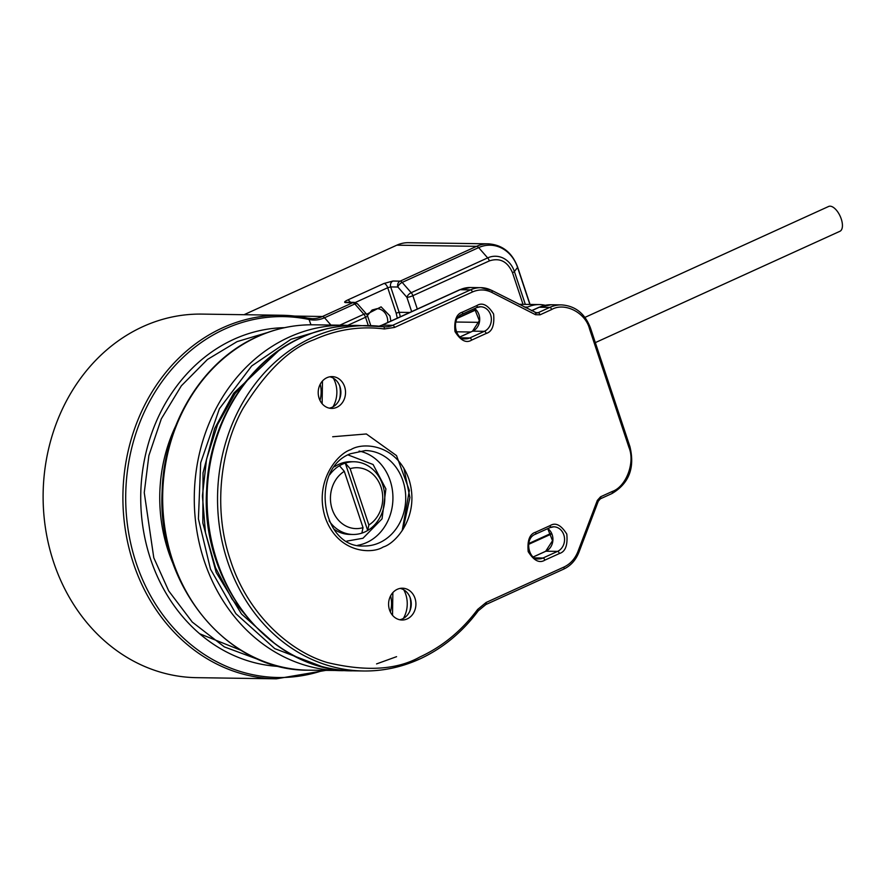 <?xml version="1.0" encoding="UTF-8"?>
<svg xmlns="http://www.w3.org/2000/svg" width="885" height="885" viewBox="0 0 885 885"><rect width="100%" height="100%" fill="white"/><g stroke="black" fill="none" stroke-linecap="round" stroke-linejoin="round"><path stroke-width="1.33" d="M199.634 633.748L241.052 650.331M312.162 318.666L281.695 315.259L201.913 314.098A181.801 156.158 90.8 0 0 53.631 562.185A181.801 156.158 90.8 0 0 196.658 677.667L276.441 678.817A181.801 156.158 -89.2 0 1 133.414 563.336A181.801 156.158 -89.2 0 1 281.695 315.259A181.801 156.158 -89.2 0 1 307.626 318.158A4.547 2.29 101.9 0 1 307.847 318.191A4.547 2.29 101.9 0 1 309.064 319.496A33.143 28.475 90.8 0 0 324.541 317.748A4.547 2.157 -114.5 0 0 322.483 316.487A31.816 27.324 -89.2 0 1 312.162 318.666A31.816 27.324 -89.2 0 1 308.046 318.246M173.626 565.028A148.171 127.274 -89.2 0 1 168.305 551.189A148.171 127.274 -89.2 0 1 175.639 426.028M396.812 245.178L476.595 246.329A36.362 31.229 -89.2 0 1 488.376 243.829L408.593 242.678A36.362 31.229 90.8 0 0 396.812 245.178L244.05 314.706M523.024 304.34L512.503 272.702C507.559 261.462 499.837 257.524 489.35 260.898L412.875 295.701L417.311 309.053M595.328 342.617L839.92 231.284A13.64 6.472 -114.5 0 0 840.75 217.577A13.64 6.472 -114.5 0 0 830.053 206.183A13.64 6.472 -114.5 0 0 828.625 206.47L584.941 317.383M326.952 328.755L290.999 339.276L251.683 365.97L219.403 408.715L200.685 462.766L198.406 518.831L210.497 569.155L235.819 613.626L274.793 648.639L322.085 666.637M376.556 663.916L396.58 656.67M545.204 305.281A36.362 31.229 90.8 0 0 539.463 304.584A36.362 31.229 90.8 0 0 527.67 307.084L525.978 307.847M334.618 466.705A36.362 31.229 -89.2 0 1 339.043 464.216A36.362 31.229 -89.2 0 1 350.836 461.716L354.088 461.76A36.362 31.229 -89.2 0 1 384.001 489.803A36.362 31.229 -89.2 0 1 367.684 530.469L345.272 463.098A36.362 31.229 90.8 0 0 342.307 464.26A36.362 31.229 90.8 0 0 339.453 465.753A36.362 31.229 -89.2 0 0 329.762 474.703M350.139 468.685L368.868 524.982A30.455 26.152 -89.2 0 0 380.992 487.049A30.455 26.152 -89.2 0 0 350.139 468.685L345.272 463.098A36.362 31.229 -89.2 0 1 354.088 461.76M333.722 528.965A36.362 31.229 -89.2 0 0 349.785 534.418L353.038 534.474A36.362 31.229 -89.2 0 0 361.854 533.124A36.362 31.229 90.8 0 0 364.83 531.973A36.362 31.229 90.8 0 0 367.684 530.469L368.868 524.982M361.854 533.124L363.038 527.637A30.455 26.152 -89.2 0 1 332.196 509.262A30.455 26.152 -89.2 0 1 344.309 471.329L339.453 465.753M353.038 534.474A36.362 31.229 -89.2 0 1 329.087 520.822M363.038 527.637L344.309 471.329M403.881 468.209L409.91 497.525L402.996 529.451M410.087 597.497A26.13 22.446 -89.2 0 1 409.888 610.938M339.696 385.904A26.13 22.446 -89.2 0 1 339.497 399.345M403.383 618.416A26.13 22.446 90.8 0 0 403.803 589.83M333.003 406.823A26.13 22.446 90.8 0 0 333.413 378.238M346.82 541.122L362.983 538.257L382.043 518.831L385.893 488.896L373.083 464.503L348.059 454.923M402.188 530.679L409.357 490.456L396.524 455.609L366.357 433.971L332.694 436.748M399.699 619.743A15.908 13.662 90.8 0 0 402.531 618.847A15.908 13.662 90.8 0 0 411.215 602.53A15.908 13.662 90.8 0 0 400.153 588.403M397.332 589.288A15.908 13.662 90.8 0 0 388.803 606.955A15.908 13.662 90.8 0 0 402.022 620.009A15.908 13.662 90.8 0 0 407.188 618.914A15.908 13.662 90.8 0 0 415.707 601.247A15.908 13.662 90.8 0 0 402.487 588.204A15.908 13.662 90.8 0 0 397.332 589.288M329.32 408.151A15.908 13.662 90.8 0 0 332.14 407.255A15.908 13.662 90.8 0 0 340.825 390.938A15.908 13.662 90.8 0 0 329.773 376.8M326.941 377.696A15.908 13.662 90.8 0 0 318.412 395.363A15.908 13.662 90.8 0 0 331.643 408.416A15.908 13.662 90.8 0 0 336.798 407.321A15.908 13.662 90.8 0 0 345.327 389.654A15.908 13.662 90.8 0 0 332.096 376.601A15.908 13.662 90.8 0 0 326.941 377.696M390.849 321.1L389.975 315.945L381.092 306.852L366.667 314.263M367.419 315.514L372.12 310.015L376.988 308.677A12.722 10.93 -89.2 0 1 386.999 316.764A12.722 10.93 -89.2 0 1 387.685 322.538M279.638 666.482A169.5 145.594 -89.2 0 1 150.527 558.955A169.5 145.594 -89.2 0 1 284.527 327.671M323.18 670.399A180.474 155.019 -89.2 0 1 136.124 562.871A180.474 155.019 -89.2 0 1 161.446 382.397A180.474 155.019 -89.2 0 1 309.064 319.496L310.956 324.795M294.805 316.078L322.483 316.487L352.783 302.692A4.547 3.905 -89.2 0 1 354.254 302.371L347.075 302.272A4.547 3.905 90.8 0 0 345.604 302.581L352.783 302.692A4.547 2.157 -114.5 0 1 354.841 303.953L324.541 317.748L330.935 325.06M355.272 302.504L387.719 287.736L390.705 286.928L397.885 287.028A4.547 3.905 -89.2 0 1 400.12 281.142A4.547 2.157 65.5 0 1 402.177 282.404L478.652 247.601A4.547 2.157 -114.5 0 0 476.595 246.329L400.12 281.142L392.94 281.032L383.99 283.477L347.573 300.048C344.497 301.553 343.845 302.393 345.604 302.581M551.322 533.257L528.688 543.567M530.06 304.44L517.659 267.148A4.547 0.874 161.6 0 1 517.57 267.436L529.872 304.44M350.372 302.316A4.547 2.157 -114.5 0 0 347.573 300.048M409.81 312.471L399.157 312.316L396.17 313.124L387.719 287.736A4.547 2.157 -114.5 0 0 383.99 283.477M400.252 316.819A25.001 21.472 90.8 0 0 399.157 312.316L390.705 286.928A4.547 3.905 -89.2 0 1 392.94 281.032M411.658 311.631L406.901 297.327A4.547 2.146 -41.2 0 1 411.193 292.703A4.547 2.157 65.5 0 1 412.875 295.701A4.547 0.874 161.6 0 1 406.901 297.327L397.885 287.028A4.547 2.146 138.8 0 1 402.177 282.404L411.193 292.703L487.668 257.9L478.652 247.601A35.024 30.09 -89.2 0 1 517.57 267.436L514.395 271.518L525.325 304.374M262.757 661.139L224.37 646.902L192.266 622.067L168.703 590.914L153.791 557.793L144.255 492.635L148.879 455.554L161.313 418.837L181.348 385.816L207.444 359.476L237.08 341.621L267.502 332.539M357.606 303.931A4.547 2.146 138.8 0 0 354.841 303.953L363.857 314.252A4.547 2.146 -41.2 0 1 366.622 314.219L357.606 303.931L354.254 302.371M339.829 325.182L363.857 314.252A4.547 2.157 -114.5 0 1 365.538 317.25L347.783 325.326M396.17 313.124L397.299 318.169M489.35 260.898A4.547 2.157 -114.5 0 0 487.668 257.9A24.061 20.665 -89.2 0 1 514.395 271.518A4.547 0.874 161.6 0 1 512.503 272.702M368.315 325.603L365.538 317.25A4.547 0.874 161.6 0 0 367.518 315.779L366.622 314.219M278.543 350.836L233.695 393.217L214.69 428.417L203.03 472.856L202.831 522.98L216.161 572.396L241.516 614.013L274.317 643.163M313.511 324.806L345.128 325.26A172.708 148.348 90.8 0 0 289.141 337.141A172.708 148.348 90.8 0 0 196.57 528.953A172.708 148.348 90.8 0 0 340.139 670.642A172.708 148.348 90.8 0 0 346.522 670.576L308.522 670.188C227.357 671.438 156.844 584.83 162.132 491.54C163.692 424.358 202.543 360.748 257.048 336.787C275.202 328.556 294.03 324.574 313.511 324.806A172.708 148.348 90.8 0 0 257.524 336.687A172.708 148.348 90.8 0 0 164.953 528.489A172.708 148.348 90.8 0 0 308.522 670.188M392.52 615.318L392.851 592.618M322.129 403.715L322.461 381.026M390.595 595.87A26.815 23.032 -89.2 0 1 390.362 612M320.204 384.278A26.815 23.032 -89.2 0 1 319.972 400.407M470.731 332.008L456.339 331.798M479.073 322.35L455.83 322.018M457.567 318.224L475.931 309.872M524.374 307.029L527.67 307.084M350.869 449.646C337.97 453.264 313.777 481.086 325.182 517.371C337.738 553.125 371.656 554.508 383.249 546.974C396.148 543.357 420.353 515.524 408.936 479.25C396.391 443.485 362.474 442.113 350.869 449.646M379.521 542.704A47.724 40.987 -89.2 0 1 364.045 545.99C321.543 548.811 309.285 469.05 350.427 453.751L365.428 450.553A47.724 40.987 -89.2 0 1 405.098 489.715A47.724 40.987 -89.2 0 1 379.521 542.704M357.927 325.448A172.708 148.348 90.8 0 0 301.929 337.329A172.708 148.348 90.8 0 0 209.369 529.13A172.708 148.348 90.8 0 0 352.927 670.83C270.998 672.146 200.143 583.868 206.636 489.803C208.993 423.461 247.623 361.124 301.464 337.428C319.618 329.198 338.435 325.215 357.927 325.448L383.459 326.709A2.268 1.162 97.6 0 0 383.393 326.698A172.708 148.348 90.8 0 0 368.392 325.603A172.708 148.348 90.8 0 0 312.405 337.484A172.708 148.348 90.8 0 0 219.834 529.285A172.708 148.348 90.8 0 0 363.403 670.985A172.708 148.348 90.8 0 0 419.39 659.104M419.855 657.002C396.823 669.923 365.992 671.781 327.361 662.555C289.937 651.559 247.888 614.577 230.509 560.459C212.046 506.839 221.67 446.35 242.899 408.649C266.042 371.313 289.837 348.303 314.275 339.619C336.908 329.43 360.25 325.89 384.322 328.977L394.599 327.417L472.435 291.984C478.962 289.152 485.434 289.295 491.85 292.426L535.558 314.717L540.038 314.817L551.643 309.529C564.685 301.962 585.516 312.582 589.51 328.844L628.925 447.334C635.375 462.479 626.16 486.772 612.177 491.507L600.572 496.784L597.331 500.401L577.994 551.388C575.073 558.756 570.394 563.977 563.933 567.064L486.097 602.486L477.623 609.455C461.671 630.762 442.411 646.614 419.855 657.002M491.85 292.426A2.268 1.073 117 0 0 491.717 290.38A2.268 1.073 117 0 0 491.474 290.324A31.816 27.324 90.8 0 0 480.876 287.669A31.816 27.324 90.8 0 0 470.566 289.86L392.73 325.282A22.722 19.525 -89.2 0 1 385.362 326.853L383.459 326.709A2.268 1.162 97.6 0 1 384.322 328.977M357.706 545.304A47.724 40.987 90.8 0 0 366.722 542.527A47.724 40.987 90.8 0 0 392.741 493.255A47.724 40.987 90.8 0 0 359.078 451.062M559.431 553.512C565.382 551.72 567.838 545.248 566.798 534.086C561.112 525.037 555.559 522.205 550.138 525.59L535.58 532.217C529.628 534.009 527.172 540.492 528.201 551.654C533.898 560.692 539.452 563.524 544.861 560.15L559.431 553.512A2.268 1.073 65.5 0 0 557.561 551.388L543.003 558.015A2.268 1.073 65.5 0 1 544.861 560.15M486.23 333.457C492.171 331.665 494.626 325.193 493.598 314.02C487.912 304.982 482.358 302.15 476.938 305.524L462.368 312.162C456.428 313.954 453.972 320.425 455.001 331.598C460.687 340.637 466.251 343.469 471.661 340.094L486.23 333.457A2.268 1.073 65.5 0 0 484.36 331.322L469.791 337.959A2.268 1.073 65.5 0 1 471.661 340.094M549.685 527.681A2.268 1.073 -114.5 0 0 549.917 527.637A2.268 1.073 -114.5 0 0 550.138 525.59M535.58 532.217A2.268 1.073 65.5 0 1 535.348 534.263A2.268 1.073 65.5 0 1 535.115 534.319M550.094 527.504A12.722 10.93 -89.2 0 1 553.811 526.807A12.722 10.93 -89.2 0 1 564.387 537.25A12.722 10.93 -89.2 0 1 557.561 551.388L545.934 551.211A12.722 10.93 90.8 0 0 552.871 540.558A12.722 10.93 90.8 0 0 547.837 528.588M534.905 557.893L543.003 558.015A12.722 10.93 -89.2 0 1 538.876 558.889C528.611 560.493 523.931 538.346 535.348 534.263L549.917 527.637L553.811 526.807M476.473 307.626A2.268 1.073 -114.5 0 0 476.716 307.582A2.268 1.073 -114.5 0 0 476.938 305.524M462.368 312.162A2.268 1.073 65.5 0 1 462.147 314.208A2.268 1.073 65.5 0 1 461.915 314.263M476.893 307.449A12.722 10.93 -89.2 0 1 480.599 306.752A12.722 10.93 -89.2 0 1 491.186 317.195A12.722 10.93 -89.2 0 1 484.36 331.322L472.723 331.156A12.722 10.93 90.8 0 0 479.659 320.492A12.722 10.93 90.8 0 0 474.637 308.533M461.704 337.838L469.791 337.959A12.722 10.93 -89.2 0 1 465.665 338.833C455.41 340.437 450.719 318.29 462.147 314.208L476.716 307.582L480.599 306.752M628.925 447.334L629.921 446.593L590.505 328.103L589.51 328.844M590.505 328.103C585.04 313.622 575.394 305.878 561.566 304.894A36.362 31.229 90.8 0 0 549.773 307.405A2.268 1.073 65.5 0 1 551.643 309.529M531.509 310.679L538.832 307.338L551.09 304.75A36.362 31.229 90.8 0 0 539.308 307.25L549.773 307.405L538.168 312.682A2.268 1.073 65.5 0 1 540.038 314.817M535.37 312.637L538.168 312.682A4.547 3.905 -89.2 0 1 536.697 312.991A4.547 3.905 -89.2 0 1 535.58 312.781M535.182 312.615A2.268 1.073 117 0 1 535.425 312.67A2.268 1.073 117 0 1 535.558 314.717M394.599 327.417A2.268 1.073 65.5 0 0 392.73 325.282L382.254 325.138A4.547 2.157 65.5 0 0 381.778 325.226L459.614 289.793L470.411 287.514A31.816 27.324 90.8 0 0 460.089 289.705L470.566 289.86A2.268 1.073 65.5 0 1 472.435 291.984M385.362 326.853A22.722 19.525 -89.2 0 1 383.526 326.72M477.933 610.927A2.268 0.752 -143.4 0 0 478.287 610.794A2.268 0.752 -143.4 0 0 477.623 609.455M485.644 604.588A2.268 1.073 -114.5 0 0 485.876 604.543A2.268 1.073 -114.5 0 0 486.097 602.486M563.48 569.155A2.268 1.073 -114.5 0 0 563.712 569.11A2.268 1.073 -114.5 0 0 563.933 567.064M600.119 498.886A2.268 1.073 -114.5 0 0 600.351 498.83L598.293 501.187L578.956 552.174L577.994 551.388M598.293 501.187L597.331 500.401M611.723 493.598A2.268 1.073 -114.5 0 0 611.955 493.553L600.351 498.83A2.268 1.073 -114.5 0 0 600.572 496.784M629.921 446.593C635.054 467.789 629.058 483.442 611.955 493.553A2.268 1.073 -114.5 0 0 612.177 491.507M533.367 556.93L545.934 551.211A2.268 1.073 65.5 0 0 545.691 551.266L552.528 540.724L547.726 528.633M460.167 336.875L472.723 331.156A2.268 1.073 65.5 0 0 472.49 331.211L479.327 320.669L474.526 308.577M531.642 310.735L539.308 307.25A4.547 2.157 65.5 0 0 538.832 307.338M379.156 326.211A22.722 19.525 90.8 0 0 382.254 325.138L460.089 289.705A4.547 2.157 65.5 0 0 459.614 289.793M545.503 551.41A2.268 1.073 65.5 0 1 545.691 551.266L533.323 556.897M472.302 331.355A2.268 1.073 65.5 0 1 472.49 331.211L460.111 336.842M325.547 670.432L276.441 678.817M528.555 544.397L551.598 533.909M517.659 267.148C512.194 252.623 502.426 244.846 488.376 243.829M370.804 325.658L367.518 315.779M254.216 625.396L232.058 599.145L215.52 567.705L205.475 532.704L202.422 495.932L206.537 459.249L217.588 424.557L235.023 393.615L257.933 368.005M518.975 304.285L539.463 304.584M351.511 325.514L345.128 325.26M457.943 317.693L475.688 309.617M352.927 670.83L363.403 670.985C382.796 671.217 401.547 667.246 419.634 659.059C442.566 648.495 462.114 632.41 478.287 610.794L485.876 604.543L563.712 569.11C570.759 565.758 575.836 560.105 578.956 552.174M536.697 312.991L491.717 290.38L480.876 287.669L470.411 287.514M551.09 304.75L561.566 304.894M381.778 325.226L379.045 326.2"/></g></svg>
